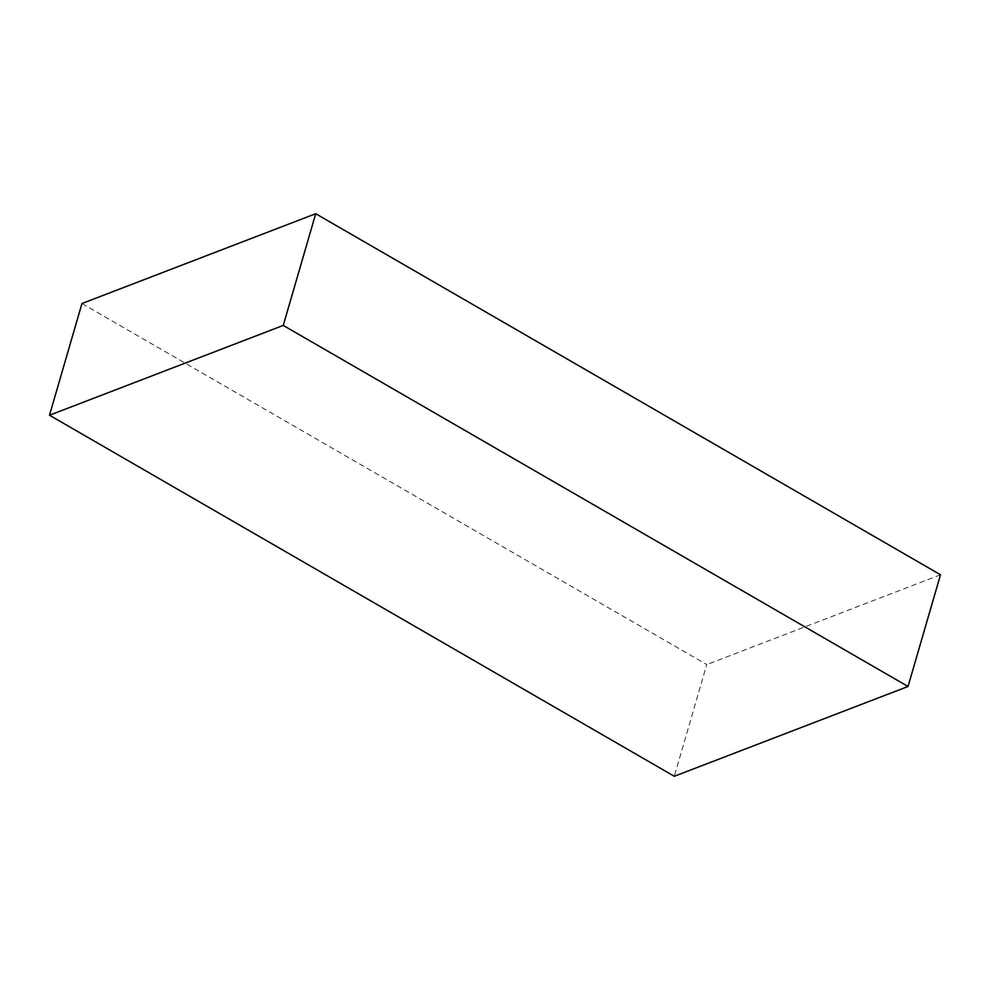 <?xml version="1.0" encoding="UTF-8"?>
<svg xmlns="http://www.w3.org/2000/svg" width="990" height="990" viewBox="0 0 990 990"><rect width="100%" height="100%" fill="white"/><g stroke="black" fill="none" stroke-linecap="round" stroke-linejoin="round"><path stroke-width="0.74" stroke-dasharray="4.95 3.71" d="M81.96 303.522L706.749 664.575L674.289 776.284M940.5 574.769L706.749 664.575"/><path stroke-width="1.49" d="M908.04 686.478L674.289 776.284L49.5 415.231L81.96 303.522L315.711 213.716L940.5 574.769L908.04 686.478L283.251 325.425L49.5 415.231M283.251 325.425L315.711 213.716"/></g></svg>
